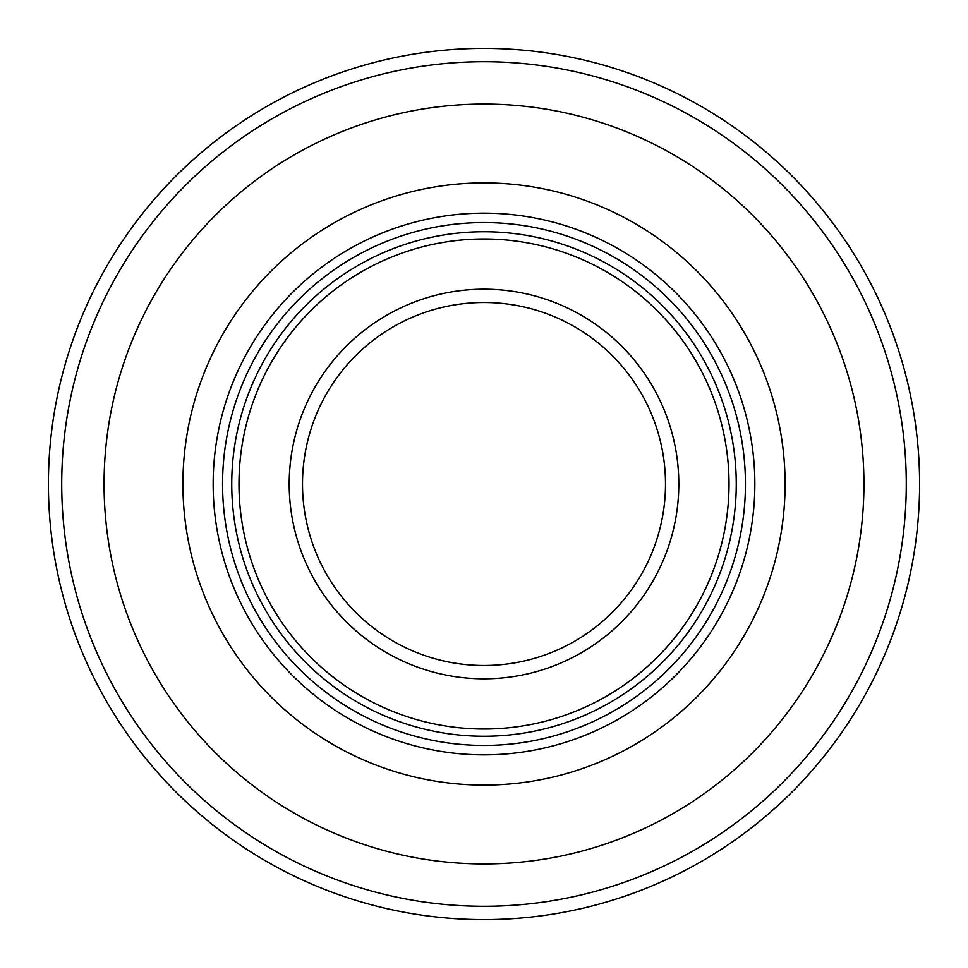<?xml version="1.0" encoding="UTF-8"?>
<svg xmlns="http://www.w3.org/2000/svg" width="968" height="968" viewBox="0 0 968 968"><rect width="100%" height="100%" fill="white"/><g stroke="black" fill="none" stroke-linecap="round" stroke-linejoin="round"><path stroke-width="1.45" d="M484 104.06A379.94 379.94 0 0 0 104.06 484A379.94 379.94 0 0 0 484 863.94A379.94 379.94 0 0 0 863.94 484A379.94 379.94 0 0 0 484 104.06M48.4 484A435.6 435.6 0 0 0 484 919.6A435.6 435.6 0 0 0 919.6 484A435.6 435.6 0 0 0 484 48.4A435.6 435.6 0 0 0 48.4 484A435.6 435.6 0 0 1 484 48.4A435.6 435.6 0 0 1 919.6 484M484 665.5A181.5 181.5 0 0 0 665.5 484A181.5 181.5 0 0 0 484 302.5A181.5 181.5 0 0 0 302.5 484A181.5 181.5 0 0 0 484 665.5A181.5 181.5 0 0 1 302.5 484A181.5 181.5 0 0 1 484 302.5M484 729.025A245.025 245.025 0 0 0 729.025 484A245.025 245.025 0 0 0 484 238.975A245.025 245.025 0 0 0 238.975 484A245.025 245.025 0 0 0 484 729.025M484 213.154A270.846 270.846 0 0 1 754.846 484A270.846 270.846 0 0 1 484 754.846A270.846 270.846 0 0 1 213.154 484A270.846 270.846 0 0 1 484 213.154M484 182.904A301.096 301.096 0 0 1 785.096 484A301.096 301.096 0 0 1 484 785.096A301.096 301.096 0 0 1 182.904 484A301.096 301.096 0 0 1 484 182.904M484 736.261A252.261 252.261 0 0 1 231.739 484A252.261 252.261 0 0 1 484 231.739A252.261 252.261 0 0 1 736.261 484A252.261 252.261 0 0 1 484 736.261M484 745.445A261.445 261.445 0 0 1 222.555 484A261.445 261.445 0 0 1 484 222.555A261.445 261.445 0 0 1 745.445 484A261.445 261.445 0 0 1 484 745.445M484 906.29A422.29 422.29 0 0 0 906.29 484A422.29 422.29 0 0 0 484 61.71A422.29 422.29 0 0 0 61.71 484A422.29 422.29 0 0 0 484 906.29M289.19 484A194.81 194.81 0 0 0 484 678.81A194.81 194.81 0 0 0 678.81 484A194.81 194.81 0 0 0 484 289.19A194.81 194.81 0 0 0 289.19 484"/></g></svg>
